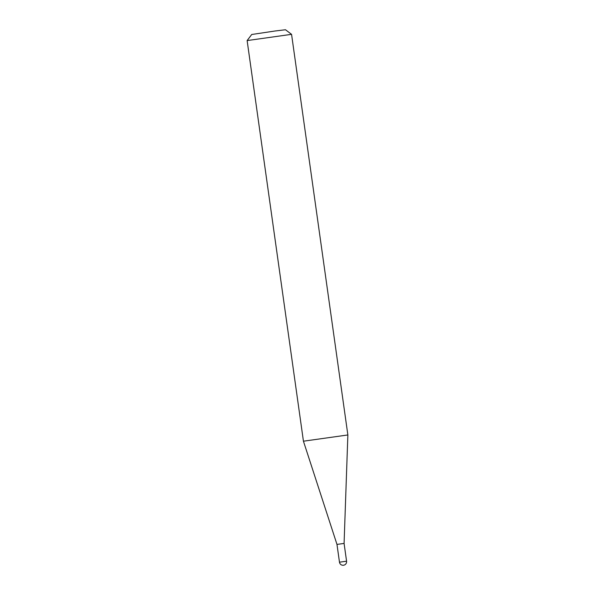 <?xml version="1.0" encoding="UTF-8"?>
<svg xmlns="http://www.w3.org/2000/svg" width="595" height="595" viewBox="0 0 595 595"><rect width="100%" height="100%" fill="white"/><g stroke="black" fill="none" stroke-linecap="round" stroke-linejoin="round"><path stroke-width="0.89" d="M344.081 543.421L336.978 544.418L303.435 441.2L347.867 434.96L344.081 543.421L346.573 561.197L339.477 562.193A3.585 3.585 0 0 0 343.501 565.25A3.585 3.585 0 0 0 346.573 561.197M247.133 40.572L251.715 34.495L275.165 30.985L285.481 29.75L291.557 34.331L247.133 40.579L303.435 441.2M291.565 34.331L347.867 434.96M336.978 544.418L339.477 562.193"/></g></svg>
